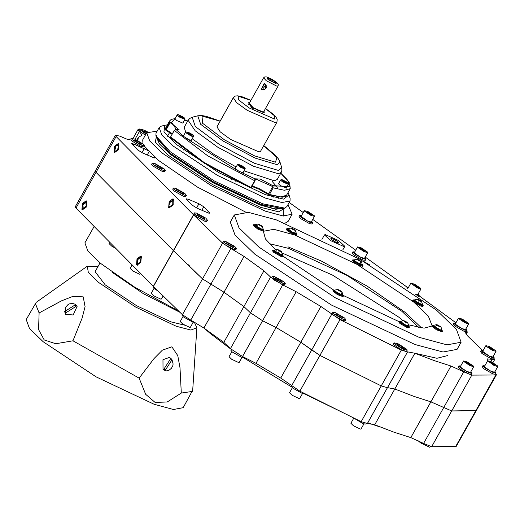 <?xml version="1.0" encoding="UTF-8"?>
<svg xmlns="http://www.w3.org/2000/svg" width="524" height="524" viewBox="0 0 524 524"><rect width="100%" height="100%" fill="white"/><g stroke="black" fill="none" stroke-linecap="round" stroke-linejoin="round"><path stroke-width="0.79" d="M178.579 310.974L134.661 287.178L100.647 263.461L87.914 251.16L84.895 242.894L94.11 226.466M72.967 340.81L55.799 343.737L44.226 339.958L38.606 329.589L39.104 312.946L61.367 300.881L72.731 296.433L83.172 296.813L85.111 306.606L82.163 318.042L72.967 340.81L139.148 378.112L154.056 358.527L162.375 350.183L171.905 346.829L177.787 355.619L179.961 367.75L181.297 393.085L167.222 401.98L155.13 402.465L145.652 394.323L139.148 378.112M100.025 262.95L95.132 271.668L105.213 284.833L136.587 305.662L170.935 321.874L184.494 325.129M194.483 322.522L196.919 327.736L190.887 330.035L176.274 326.262L135.664 307.097L98.571 282.469L88.314 272.342L87.292 266.212L98.021 266.519M87.292 266.212L36.215 302.355L26.2 319.561L29.462 328.489L43.21 341.772L96.161 376.92L154.115 404.279L173.477 409.486L183.217 407.672L192.688 390.157L196.919 327.736M181.297 393.085L192.315 391.454M35.298 303.344L39.104 312.946M179.929 312.291L143.281 293.61L112.129 272.257M72.698 306.468L75.155 304.903L75.777 306.52L65.33 313.162L64.707 311.551L65.932 310.771M75.155 304.903L64.707 311.551M65.546 314.262L65.146 313.391L65.546 314.262L73.144 314.996L77.159 306.265L75.423 304.287L72.587 303.462L69.522 303.868L67.989 304.627L65.546 307.28L65.146 313.391L64.93 312.409M167.398 366.951L165.453 369.944L164.215 368.601L170.798 358.455L172.036 359.798L171.256 360.997M165.453 369.944L172.036 359.798M171.472 359.045L169.553 357.335L162.984 359.733L163.056 369.616L166.219 370.946L169.082 370.173L171.407 368.326L172.802 365.739L173.103 363.997L172.075 359.864M137.052 258.686L140.864 256.059L141.297 256.36L140.799 262.478L136.993 265.098L136.561 264.803L137.052 258.686M82.412 203.41L86.224 200.79L86.657 201.085L86.165 207.203L82.353 209.829L81.921 209.534L82.412 203.41M115.391 135.218L95.316 171.001L96.03 172.311L173.405 250.577L153.322 286.359L75.954 208.094L75.233 206.784L95.316 171.001L96.03 172.311L173.405 250.577L193.487 214.794L116.112 136.528L115.391 135.218L119.649 136.116L127.116 139.273L129.808 139.587L129.841 139.024L131.236 138.925M387.452 387.714L367.383 423.484L361.18 421.676L299.833 391.173L280.7 378.033L256 363.315L242.52 356.523L230.403 348.637L223.833 342.362L203.875 328.004L190.749 320.092L230.907 248.527L222.576 243.149L202.5 278.932L173.405 250.577L202.5 278.932L223.958 292.222L243.909 306.579L250.485 312.854L243.909 306.579L223.958 292.222L202.5 278.932L182.418 314.714L153.322 286.359M299.833 391.173L319.915 355.39L381.256 385.893L387.465 387.701L381.256 385.893L319.915 355.39L300.783 342.251L311.695 349.993L291.613 385.782M495.861 374.974L475.785 410.757L451.701 410.914L430.885 401.823L451.701 410.914L476.336 410.554L475.785 410.757L455.703 446.54L431.619 446.697L471.783 375.132L495.861 374.974L496.418 374.771L495.769 373.533M188.542 264.81L189.911 266.389M194.699 271.471L204.078 280.255M242.52 356.523L262.603 320.74L276.076 327.533L300.783 342.251L276.076 327.533L262.603 320.74L250.485 312.854L230.403 348.637M387.518 387.596L394.821 389.011L414.019 396.38L430.885 401.823L414.019 396.38L394.821 389.011L387.518 387.596M367.383 423.484L407.574 351.859L414.903 353.228L434.101 360.597L450.968 366.04L463.76 371.863L423.602 443.428L410.803 437.606L393.937 432.162L374.739 424.794L367.442 423.379M455.703 446.54L456.253 446.337L496.418 374.771M190.749 320.092L182.418 314.714M423.602 443.428L431.619 446.697M380.313 427.034L368.444 423.032M343.927 413.095L304.097 393.707M291.527 386.902L242.298 356.962M230.436 348.781L210.347 333.506L204.006 328.103M172.933 205.225L169.121 207.851L168.689 207.55L169.18 201.432L172.992 198.806L173.424 199.107L172.933 205.225M118.293 149.956L114.481 152.576L114.049 152.281L114.54 146.163L118.352 143.537L118.784 143.831L118.293 149.956M154.98 157.442L155.209 157.947L153.859 157.79L142.639 153.008L137.76 149.988L131.701 143.576L133.744 144.008L147.683 150.388M188.385 199.277L198.91 203.79L203.784 206.803L209.849 213.222L208.5 213.065L197.279 208.277L192.4 205.264L186.682 199.48L186.341 198.845L188.385 199.277L187.697 200.502M369.42 264.764L363.997 261.633M289.202 202.454L303.239 212.541M312.776 219.392L355.704 250.236M365.235 257.088L408.163 287.931M222.576 243.149L193.487 214.794M455.952 322.758L419.049 295.785M230.907 248.527L244.04 256.439L263.991 270.797L270.567 277.065L250.485 312.854L262.603 320.74L282.685 284.958L296.158 291.75L320.858 306.468L339.997 319.607L401.338 350.111L361.18 421.676M482.597 350.497L467.46 335.799L465.443 332.668L467.356 332.078L466.707 330.841M487.608 360.833L487.13 358.861L494.649 359.588L494.008 358.351M135.081 139.181L139.397 131.491L142.076 135.205L138.362 137.393L137.976 139.954L137.432 140.294M282.685 284.958L270.567 277.065M463.76 371.863L471.783 375.132M339.997 319.607L319.915 355.39L311.695 349.993L331.777 314.21M414.89 353.248L436.964 358.272L447.935 355.475M139.397 131.491L138.008 129.559L139.397 129.467M387.465 387.701L407.541 351.918L401.338 350.111M419.062 337.338L447.031 344.871L461.094 342.244L456.384 329.347L436.525 310.162L360.04 259.387L276.325 219.877L248.356 212.344L234.293 214.971L239.003 227.868L258.863 247.053L335.347 297.829L419.062 337.338M234.293 214.971L230.278 222.124L234.981 235.021L254.847 254.212L331.332 304.981L415.047 344.497L443.016 352.023L457.079 349.403L461.094 342.244M408.694 324.9L424.093 328.129L431.927 326.079M432.097 325.764L428.383 316.168L413.744 302.066L356.87 264.319L294.626 234.935L273.829 229.335L263.369 231.287L265.478 238.996L276.227 250.505M282.691 256L334.332 290.519M342.061 294.881L399.091 321.677M167.346 124.928L164.877 125.21L163.96 131.812L176.437 144.467L218.993 172.717L265.57 194.705L283.622 199.113L289.052 194.895L288.01 192.642M289.052 194.895L290.099 198.399L290.001 201.026L281.886 202.546L265.747 198.196L217.453 175.402L173.326 146.111L161.87 135.041L159.152 127.601L161.346 126.146L164.877 125.21M290.001 201.026L286.864 206.613L284.67 208.067L262.616 203.784L214.323 180.983L170.195 151.691L155.916 135.814L156.021 133.181L159.152 127.601M157.128 131.203L146.74 132.683L149.759 140.949L162.492 153.25L211.519 185.797L265.183 211.126L283.111 215.953L292.13 214.27L287.977 204.635M186.708 151.351L186.341 151.246M146.74 132.683L142.725 139.836L143.006 143.805M144.192 145.96L158.477 160.403L197.391 187.088L245.52 212.043M285.148 223.165L288.108 221.423L292.13 214.27M265.989 88.392L265.354 85.949L266.179 85.458M269.46 80.015L273.148 82.085M261.201 89.722L264.895 83.139L261.201 89.722L264.194 83.277L264.843 83.578M265.616 84.371L265.354 85.949L263.841 87.534L263.926 89.761M274.714 82.661L269.172 79.812L267.712 78.397L268.57 78.22L274.118 81.069L275.441 82.733L274.714 82.661M264.194 83.277L266.14 85.347L266.231 87.908L264.201 89.696L261.718 89.362M254.186 108.94L250.524 106.844L253.105 107.8L254.186 108.94M220.159 121.09L205.991 116.236L201.19 115.503L197.751 115.797L200.672 124.326L222.929 140.923L255.05 158.065L277.255 164.719L279.96 161.936L281.617 167.483L281.892 170.221L281.192 172.442L277.203 179.542L274.255 180.773L244.112 170.896M236.016 166.92L213.759 154.272L192.177 138.755M185.666 132.068L184.16 127.332L188.142 120.225L195.223 130.817L217.748 147.165L253.518 166.252L278.244 173.673L281.192 172.442M255.385 179.346L256.046 179.129L272.022 186.295L272.742 185.601L273.135 187.874L269.441 194.456L268.851 194.784L258.502 188.987L253.184 186.97M172.023 134.275L165.512 129.683L169.291 122.721L171.558 122.118L176.346 129.513L174.289 130.45L170.595 137.033L170.654 137.74L204.078 163.082L250.341 187.749L250.878 187.402L204.236 162.538L170.562 136.882L170.66 137.74M254.959 180.931L251.363 187.389L250.878 187.402L254.572 180.813L254.978 178.848L241.23 172.416M165.839 130.181L165.512 129.683L165.846 127.594L165.597 129.304L166.239 129.625L165.839 130.188L172.01 134.295M170.824 137.858L204.131 163.102L250.334 187.743L251.343 187.428L254.998 180.911L207.93 155.956L174.23 130.338L170.719 136.81M180.053 145.587L185.241 148.318M251.147 107.472L253.387 108.73M172.324 133.731L166.239 129.625L169.855 123.179L170.948 122.885L174.99 118.876M230.783 139.515L220.224 131.852L216.903 126.887L233.291 97.687L236.612 102.652L247.164 110.315L275.526 122.74L276.908 122.164L260.52 151.364L259.138 151.94L230.783 139.515M277.203 186.845L272.369 187.061M255.306 179.942L254.978 178.848L260.264 179.103L272.742 185.601L289.392 186.734L288.324 181.442L280.589 173.064M272.022 186.295L272.257 187.428L273.135 187.874L284.46 190.297L290.211 188.725L289.687 183.256L286.785 179.162L280.785 173.156M272.257 187.428L268.642 193.867L269.441 194.456L280.766 196.88L286.517 195.308L290.211 188.725M258.083 188.837L259.144 188.555L268.642 193.867L268.864 194.784M268.609 194.64L258.62 189.04M259.144 188.555L253.891 186.557L253.118 186.957L251.749 186.695M251.291 187.448L250.433 187.762M175.926 129.435L183.61 136.266M287.106 182.575L286.942 183.066L284.67 182.097L282.567 180.642L282.737 180.158L287.106 182.575L286.857 183.027M284.519 181.992L285.01 181.121M280.589 179.981L278.506 183.701L280.235 185.47L286.353 188.103L288.541 184.075L286.766 182.005L281.336 179.549L280.589 179.981L282.325 181.749L288.442 184.383M243.667 167.693L239.291 165.27L239.461 164.785L241.734 165.754L243.83 167.208L243.667 167.693M241.243 166.619L241.734 165.754M243.581 167.654L243.83 167.208M235.243 168.309L238.892 171.289L243.09 172.71M189.642 134.255L187.546 132.801L187.71 132.317L192.085 134.74L191.915 135.225L189.642 134.255M189.498 134.151L189.983 133.286M191.83 135.192L192.085 134.74M185.568 132.14L183.479 135.86L183.865 136.554L189.144 139.81L191.332 140.268L193.415 136.548L193.395 135.69L191.928 134.295L188.273 132.245L185.778 131.897L185.954 132.834L191.234 136.089L193.415 136.548M179.07 115.706L179.241 115.221L181.507 116.19L183.61 117.645L183.446 118.129L179.07 115.706M181.022 117.062L181.507 116.19M183.361 118.097L183.61 117.645M177.092 115.044L175.003 118.771L176.739 120.54L182.856 123.173L185.044 119.145L184.415 117.972L182.332 116.466L177.616 114.658L177.092 115.044L178.822 116.813L184.946 119.452M158.405 291.318L154.397 288.619L152.982 286.766L153.25 286.287M195.046 322.345L192.622 322.064L183.38 316.856L181.959 315.003L182.228 314.531M244.105 357.145L243.902 357.512L241.472 357.23L232.23 352.017L230.815 350.17L231.084 349.685M304.431 393.459L301.955 393.269L292.713 388.061L291.292 386.208L291.56 385.729M365.994 423.575L365.719 424.054L363.296 423.772L353.065 417.641M115.824 248.428L111.717 246.136L109.084 243.575L109.785 242.324M140.661 273.554L139.725 274.275L132.782 271L130.148 268.445L132.127 264.921M163.134 295.922L161.399 299.021L160.796 299.139L153.853 295.863L151.22 293.309L154.03 288.305M193.186 322.253L190.382 327.258L189.773 327.376L182.837 324.101L180.204 321.546L183.014 316.542M242.042 357.414L239.232 362.418L238.63 362.543L231.693 359.268L229.054 356.706L231.863 351.709M302.518 393.459L299.708 398.463L299.106 398.581L292.169 395.306L289.536 392.751L292.34 387.747M363.866 423.962L361.056 428.966L360.453 429.084L353.51 425.809L350.877 423.254L353.687 418.25M147.46 131.858L144.159 130.122L139.666 128.983L139.967 129.762L145.986 134.033M139.666 128.983L139.024 130.129L139.325 130.908L145.345 135.179M147.021 132.277L142.574 130.614L146.268 133.522M131.504 138.447L130.862 139.594L131.563 140.805L140.419 146.222L143.943 146.936L144.585 145.79L143.884 144.578L135.028 139.161L131.504 138.447L132.205 139.659L141.061 145.076L144.585 145.79M136.371 140.478L134.413 140.078L134.799 140.753L139.725 143.766L141.677 144.159L141.29 143.484L136.371 140.478M152.287 163.18L151.646 164.326L152.779 165.938L161.923 171.243L164.726 171.669L165.374 170.523L164.235 168.911L155.091 163.606L152.287 163.18L153.421 164.791L162.564 170.097L165.374 170.523M156.755 165.047L155.196 164.811L155.825 165.708L160.907 168.656L162.466 168.892L161.831 167.994L156.755 165.047M173.359 188.044L172.71 189.19L174.217 191.116L183.479 196.29L185.797 196.533L186.439 195.387L184.933 193.467L175.671 188.293L173.359 188.044L174.859 189.97L184.121 195.144L186.439 195.387M177.551 189.812L176.267 189.675L177.099 190.743L182.247 193.618L183.531 193.756L182.699 192.688L177.551 189.812M194.424 212.908L193.782 214.054L195.524 216.17L204.819 221.246L206.869 221.397L207.511 220.25L205.768 218.141L196.474 213.065L194.424 212.908L196.166 215.023L205.46 220.1L207.511 220.25M198.472 214.63L197.332 214.545L198.301 215.718L203.463 218.534L204.602 218.619L203.633 217.447L198.472 214.63M223.407 241.151L222.766 242.291L224.554 244.439L233.848 249.496L235.852 249.634L236.494 248.494L234.706 246.346L225.412 241.289L223.407 241.151L225.196 243.293L234.49 248.35L236.494 248.494M227.429 242.861L226.316 242.782L227.305 243.974L232.473 246.784L233.586 246.863L232.591 245.671L227.429 242.861M272.264 276.312L271.622 277.458L273.227 279.462L282.502 284.598L284.702 284.801L285.344 283.654L283.739 281.65L274.465 276.515L272.264 276.312L273.869 278.316L283.143 283.451L285.344 283.654M276.39 278.061L275.172 277.943L276.063 279.056L281.218 281.912L282.436 282.023L281.545 280.91L276.39 278.061M332.74 312.35L332.098 313.496L333.316 315.186L342.5 320.465L345.178 320.839L345.82 319.692L344.602 318.009L335.419 312.73L332.74 312.35L333.958 314.04L343.141 319.319L345.82 319.692M337.135 314.19L335.648 313.981L336.323 314.917L341.425 317.852L342.919 318.061L342.238 317.125L337.135 314.19M394.081 342.853L393.439 343.999L393.74 344.779L402.039 350.202L406.526 351.342L407.168 350.202L406.873 349.423L398.574 343.993L394.081 342.853L394.382 343.633L402.681 349.063L407.168 350.202M399.485 345.12L396.989 344.491L397.159 344.916L401.764 347.936L404.259 348.565L399.485 345.12M293.892 229.964L291.468 228.287L294.088 229.407L294.829 230.154L293.892 229.964M293.8 229.918L294.088 229.407M292.137 228.962L292.405 228.477M291.311 228.006L293.008 229.617L295.228 230.37L291.311 228.006L288.056 228.647L287.669 229.283L291.541 232.381L295.968 233.907L296.27 233.173M287.977 228.739L291.842 231.837L296.27 233.363L296.912 234.438L295.025 234.221L287.84 230.167L286.733 228.726L291.069 228.071M296.912 234.438L296.512 235.152L294.626 234.935L287.434 230.881L286.333 229.44L286.733 228.726M263.212 229.361L263.867 230.409L263.461 231.136L257.821 229.132L253.288 225.412L253.688 224.698L254.926 224.711L255.948 225.942L261.823 229.204L263.231 229.335L262.098 226.132L258.267 223.977L258.535 224.658L261.476 226.289L262.098 226.132M263.867 230.409L258.227 228.418L253.695 224.691M282.488 254.821L283.143 255.869L282.744 256.583L280.857 256.367L273.666 252.313L272.565 250.872L272.965 250.158L274.203 250.171L278.08 253.262L282.502 254.795L281.375 251.592L279.521 250.256L277.301 249.503L279.24 251.048L281.375 251.592M283.143 255.869L281.257 255.647L274.072 251.599L272.965 250.158M342.794 294.855L343.449 295.903L343.043 296.623L337.404 294.626L332.871 290.905L333.277 290.178L334.509 290.204M343.449 295.903L337.803 293.905L333.271 290.191M408.799 326.007L409.454 327.055L409.054 327.769L407.168 327.552L399.976 323.498L398.875 322.057L399.275 321.343L400.513 321.356M409.454 327.055L407.567 326.838L400.382 322.784L399.275 321.343M441.843 330.035L442.498 331.083L442.092 331.81L436.453 329.806L431.92 326.085L432.326 325.365L433.558 325.384M442.498 331.083L436.852 329.092L432.32 325.371M261.699 226.178L258.509 224.207L261.699 226.178M261.168 225.995L261.378 225.621M259.485 225.163L259.78 224.639M258.267 223.977L254.939 224.685L254.638 225.228L255.64 226.492L261.515 229.748L262.924 229.879L263.231 229.335M280.897 251.297L280.779 251.618L279.266 250.976L277.982 249.679L280.897 251.297L280.726 251.599M279.174 250.911L279.495 250.328M273.928 250.668L277.772 253.806L282.207 255.312M277.543 249.437L274.209 250.164M340.233 290.61L341.34 291.501L340.79 291.573L338.026 289.864L340.233 290.61L339.932 291.148M338.38 290.145L338.576 289.798M337.842 289.471L334.522 290.178L334.214 290.722L335.222 291.979L341.098 295.235L342.5 295.372L342.506 293.132L341.681 291.619L337.842 289.471L338.118 290.152L341.052 291.776L341.681 291.619M334.522 290.178L335.524 291.436L341.399 294.691L342.807 294.829M406.342 322.535L406.631 322.024L407.371 322.771L406.434 322.581L404.011 320.904L406.631 322.024M404.679 321.579L404.947 321.094M403.853 320.623L405.55 322.234L407.77 322.987L403.853 320.623L400.598 321.264L400.212 321.9L404.083 324.998L408.51 326.524L408.812 325.79M403.611 320.688L400.519 321.356L404.384 324.454L408.812 325.98M438.116 325.836L438.411 325.312L440.33 326.852L437.461 325.437L437.14 324.88L438.411 325.312M439.793 326.668L440.003 326.301M436.892 324.651L433.571 325.358L433.263 325.902L434.272 327.166L440.147 330.421L441.549 330.552L441.555 328.312L440.73 326.806L436.892 324.651L437.167 325.332L440.101 326.963L440.73 326.806M433.571 325.358L434.573 326.616L440.448 329.878L441.856 330.009M417.942 299.761L418.06 299.44L419.573 300.088L420.857 301.379L417.942 299.761M420.805 301.352L420.975 301.058M419.246 300.665L419.573 300.088M414.006 300.422L417.851 303.566L422.285 305.073M417.615 299.197L414.281 299.925L418.152 303.023L422.599 304.457L421.453 301.346L419.6 300.01L417.379 299.256L419.318 300.809L421.453 301.346M358.606 260.448L357.499 259.557L358.043 259.491L360.807 261.194L358.606 260.448M359.405 260.841L359.7 260.304M357.846 259.839L358.043 259.491M357.316 259.164L353.988 259.871L353.687 260.415L354.689 261.673L360.564 264.928L361.973 265.065L361.973 262.819L361.147 261.312L357.316 259.164L357.584 259.845L360.525 261.469L361.147 261.312M353.988 259.871L354.997 261.129L360.872 264.384L362.281 264.522M422.567 304.575L423.222 305.623L422.822 306.344L420.936 306.121L413.744 302.066L412.643 300.632L413.043 299.911L414.281 299.925M423.222 305.623L421.335 305.407L414.143 301.352L413.043 299.911M362.261 264.548L362.916 265.596L362.51 266.316L356.87 264.319L352.338 260.598L352.744 259.871L353.975 259.897M362.916 265.596L357.276 263.598L352.744 259.884M307.234 212.698L307.496 212.227L307.057 212.548M309.494 214.152L309.926 213.373L307.496 212.227M311.459 215.004L311.754 214.755L309.926 213.373M308.629 212.443L306.743 212.213L310.182 214.499L311.95 215.095L312.068 214.729L308.629 212.443M310.837 215.364L314.492 216.327L314.315 215.79L307.974 211.578L304.32 210.615L304.496 211.152L310.837 215.364M304.32 210.615L301.103 216.34L307.621 221.089L311.282 222.052L314.492 216.327M360.486 248.992L360.748 248.52L360.309 248.841M362.739 250.446L363.178 249.666L360.748 248.52M364.711 251.304L365.005 251.055L363.178 249.666M361.881 248.743L359.988 248.507L363.433 250.793L365.202 251.389L365.32 251.022L361.881 248.743M364.088 251.658L367.743 252.62L367.566 252.083L361.226 247.878L357.565 246.909L357.748 247.452L364.088 251.658M357.565 246.909L354.355 252.64L354.532 253.177L360.872 257.382L364.534 258.345L367.743 252.62M466.458 363.04L466.72 362.569L466.281 362.89M468.718 364.494L469.15 363.715L466.72 362.569M470.683 365.352L470.978 365.104L469.15 363.715M467.853 362.791L465.967 362.556L469.406 364.842L471.174 365.438L471.292 365.077L467.853 362.791M470.061 365.706L473.716 366.669L473.539 366.132L467.198 361.927L463.544 360.964L463.72 361.501L470.061 365.706M463.544 360.964L460.327 366.689L460.504 367.226L466.845 371.431L470.506 372.4L473.716 366.669M430.78 446.586L429.628 447.208L420.621 442.885L417.562 440.278M454.799 446.546L454.596 446.906L451.996 446.559M490.543 362.883L490.805 362.411L490.366 362.732M492.796 364.337L493.235 363.558L490.805 362.411M494.767 365.189L495.062 364.94L493.235 363.558M491.938 362.628L490.045 362.398L493.49 364.684L495.252 365.28L495.376 364.914L491.938 362.628M494.145 365.549L497.8 366.512L497.623 365.975L491.283 361.763L487.621 360.8L494.145 365.549M487.621 360.8L484.412 366.525L484.589 367.062L490.929 371.274L494.584 372.236L497.8 366.512M488.774 347.7L489.043 347.229L488.604 347.55M491.034 349.154L491.473 348.375L489.043 347.229M493.005 350.006L493.3 349.757L491.473 348.375M490.169 347.445L488.283 347.216L491.722 349.501L493.49 350.098L493.615 349.731L490.169 347.445M492.377 350.366L496.038 351.329L495.855 350.792L489.514 346.58L485.859 345.617L486.036 346.154L492.377 350.366M485.859 345.617L482.643 351.342L489.167 356.091L492.822 357.054L496.038 351.329M461.48 320.19L461.742 319.719L461.303 320.04M463.733 321.644L464.172 320.865L461.742 319.719M465.705 322.502L466 322.253L464.172 320.865M462.869 319.941L460.982 319.706L464.428 321.991L466.19 322.588L466.314 322.227L462.869 319.941M465.083 322.856L468.738 323.819L468.554 323.282L462.214 319.077L458.559 318.107L458.742 318.651L465.083 322.856M458.559 318.107L455.349 323.839L455.526 324.376L461.867 328.581L465.522 329.544L468.738 323.819M413.737 285.292L413.999 284.82L413.56 285.141M415.991 286.746L416.429 285.966L413.999 284.82M417.962 287.597L418.257 287.349L416.429 285.966M415.126 285.036L413.24 284.807L416.685 287.093L418.447 287.689L418.571 287.322L415.126 285.036M417.333 287.958L420.995 288.921L420.811 288.383L414.471 284.172L410.816 283.209L417.333 287.958M415.676 294.344L417.779 294.645L420.995 288.921M484.818 365.804L482.958 365.713L484.373 367.56L493.615 372.767L496.038 373.055L494.99 371.516M482.958 365.713L482.316 366.852L483.731 368.706L492.973 373.913L495.396 374.195L496.038 373.055M460.734 365.968L458.873 365.87L460.288 367.724L469.53 372.931L471.96 373.212L470.912 371.673M458.873 365.87L458.231 367.016L459.646 368.863L468.888 374.077L471.318 374.359L471.96 373.212M483.049 350.621L481.189 350.53L482.611 352.377L491.853 357.584L494.276 357.872L493.228 356.333M481.189 350.53L480.547 351.67L481.969 353.523L491.211 358.73L493.634 359.012L494.276 357.872M455.749 323.112L453.895 323.02L455.31 324.873L464.552 330.081L466.976 330.362L465.928 328.823M453.895 323.02L453.253 324.166L454.668 326.013L463.91 331.227L466.334 331.509L466.976 330.362M408.006 288.213L406.441 287.958M416.881 295.202L419.233 295.457L418.185 293.925M354.761 251.913L352.901 251.821L354.316 253.675L363.558 258.882L365.988 259.164L364.933 257.625M352.901 251.821L352.259 252.968L353.674 254.815L362.916 260.028L365.339 260.31L365.988 259.164M301.51 215.619L299.649 215.528L301.071 217.375L310.313 222.582L312.736 222.87L311.688 221.331M299.649 215.528L299.007 216.667L300.422 218.521L309.664 223.728L312.094 224.01L312.736 222.87M287.958 246.817L321.264 261.024L367.101 286.124L405.249 312.461L421.578 327.88M269.159 243.568L288.613 248.343L347.032 275.421L401.928 311.322L418.519 327.382M402.956 320.603L398.699 317.072L332.413 275.021L282.174 253.02M337.535 242.71L338.019 241.839L334.135 239.376L330.775 238.145L331.292 239.383L335.177 241.846L338.543 243.077L338.019 241.839M333.388 240.706L334.135 239.376M330.677 240.621L324.48 234.903L325.24 234.628L338.635 240.601L344.831 246.319L344.078 246.594L330.677 240.621M137.943 258.614L136.751 263.212L137.013 263.926L140.439 262.773L141.369 257.461L139.332 257.192L137.943 258.614M137.491 265.209L136.751 263.212M140.209 262.386L137.877 263.755L137.412 263.336L138.172 259L140.504 257.631L140.969 258.05L140.209 262.386M139.332 257.192L141.284 256.347M173.149 204.478L173.031 199.742L171.459 199.939L169.488 202.402L168.879 205.958L169.606 207.144L173.149 204.478M171.459 199.939L173.418 199.094M169.822 202.592L172.717 200.417L172.815 204.288L170.005 206.508L169.822 202.592M169.619 207.956L168.879 205.958M82.563 204.753L82.111 207.943L83.021 209.207L86.539 206.096L86.08 201.635L84.692 201.917L82.563 204.753M82.851 209.934L82.111 207.943M86.178 205.971L83.237 208.487L82.93 204.871L85.798 202.329L86.178 205.971M84.692 201.917L86.643 201.078M117.71 150.552L118.968 145.155L116.819 144.663L115.653 145.79L114.239 150.689L114.389 151.187L117.71 150.552M116.819 144.663L118.778 143.825M115.837 146.222L117.992 145.102L118.548 145.705L117.52 150.113L115.365 151.233L114.815 150.63L115.837 146.222M114.979 152.687L114.239 150.689M77.159 306.265L75.554 305.656M163.056 369.616L164.778 369.361M116.112 136.528L75.954 208.094M153.434 286.471L193.598 214.906M244.04 256.439L203.875 328.004M223.833 342.362L263.991 270.797M296.158 291.75L256 363.315M280.7 378.033L320.858 306.468M414.903 353.228L374.739 424.794M410.803 437.606L450.968 366.04M133.057 145.233L133.744 144.008M141.932 152.68L144.27 148.515M147.218 154.966L148.999 151.796M154.488 157.979L154.855 157.331M196.572 207.956L198.91 203.79M201.858 210.242L203.784 206.803M209.128 213.255L209.502 212.587M466.701 332.281L465.771 333.939M492.082 359.34L490.831 361.56M137.661 140.222L138.035 139.548M129.585 139.744L129.828 139.305M283.792 208.244L275.591 209.259L260.408 205.1L213.288 182.863L170.241 154.285L159.479 144.002L156.198 136.757M284.938 207.989L278.794 211.827L260.52 207.281L212.325 184.54L168.302 155.314L155.287 142.043L156.643 135.316M283.491 208.382L275.028 208.873L260.559 204.825L213.445 182.588L170.398 154.01L156.27 136.987M284.67 208.067L282.567 208.624L260.978 204.426L213.707 182.116L170.516 153.447L156.545 137.904L155.916 135.814M283.183 208.46L283.491 215.999M263.572 77.794L264.81 76.864L266.703 76.969L272.133 79.347L277.478 83.152L278.296 84.554L278.113 85.949L276.528 85.982L266.257 80.703L263.572 77.794L248.743 104.217M267.089 77.152L275.31 81.377L276.194 83.729L267.98 79.504L267.089 77.152M264.057 110.99L264.214 112.549L253.341 107.787L248.553 102.724L249.522 102.828M265.432 108.547L274.759 115.994L274.628 119.086L249.3 107.983L238.466 99.789L238.132 96.187L250.891 100.385M238.184 170.883L185.535 137.851M184.566 120.127L187.71 120.998M169.855 123.179L169.291 122.721L169.54 121.011L165.846 127.594M170.948 122.885L179.352 130.024L175.809 129.369L174.361 130.325M253.891 186.557L251.985 186.289M281.617 167.483L278.67 170.516L254.507 163.272L219.556 144.617L195.334 126.559L192.151 117.278L189.668 118.47L188.142 120.225M263.723 145.646L276.98 157.606L275.434 162.158L254.599 155.91L224.455 139.829L202.664 123.33L201.989 116.086L220.113 121.175M254.992 180.865L255.358 179.274M286.707 181.979L282.05 179.68L282.967 181.238L287.63 183.538L286.707 181.979M244.918 168.093L241.787 165.591L238.21 164.379L241.341 166.881L244.918 168.093M237.339 164.575L240.981 167.569L245.18 168.99M191.299 135.257L192.832 135.054L188.332 132.284L186.799 132.487L191.299 135.257M179.47 116.308L184.134 118.607L183.21 117.049L178.546 114.743L179.47 116.308M296.283 233.344L295.228 230.37M255.948 225.942L258.535 224.658M278.08 253.262L279.24 251.048M341.399 294.691L341.052 291.776M408.825 325.961L407.77 322.987M434.573 326.616L437.167 325.332M418.152 303.023L419.318 300.809M360.872 264.384L360.525 261.469M171.178 358.665L171.964 359.68M494.649 359.588L492.946 362.621M467.356 332.078L466.078 334.358M136.888 140.019L138.362 137.393M138.008 129.559L133.017 138.441M129.421 139.77L129.841 139.024M278.113 85.949L263.277 112.378M187.743 120.939L184.605 120.055M175.108 118.588L171.152 119.452L169.54 121.011M268.858 194.784L282.233 197.227L285.305 196.487L286.517 195.308M250.917 100.346L242.894 97.032L237.785 95.833L235.44 96.023L233.291 97.687M263.552 112.496L257.723 110.23L253.393 107.8L248.487 103.85L248.415 104.289M197.751 115.797L192.151 117.278M279.96 161.936L278.454 158.89L275.323 155.156L263.769 145.567M277.746 188.62L277.34 187.69M276.914 186.95L272.31 181.533M276.908 122.164L277.209 119.459L276.109 117.304L272.709 113.839L265.452 108.501M273.816 196.146L273.24 197.168M279.01 197.096L278.277 198.406M243.077 172.737L245.232 168.368L241.793 165.584L237.837 164.215L235.23 168.328M231.647 178.802L231.313 179.391M236.108 181.068L235.774 181.664M183.97 149.301L183.564 150.021M179.981 146.183L179.542 146.962M169.573 132.539L167.497 136.24M296.289 233.272L295.143 230.16M282.2 255.339L282.502 254.795M273.914 250.688L274.216 250.144M408.831 325.889L407.685 322.777M413.986 300.442L414.294 299.898M422.279 305.092L422.58 304.549M410.816 283.209L407.679 288.796M418.591 296.604L419.233 295.457M324.48 234.903L321.959 239.396M344.831 246.319L342.788 249.968"/></g></svg>
